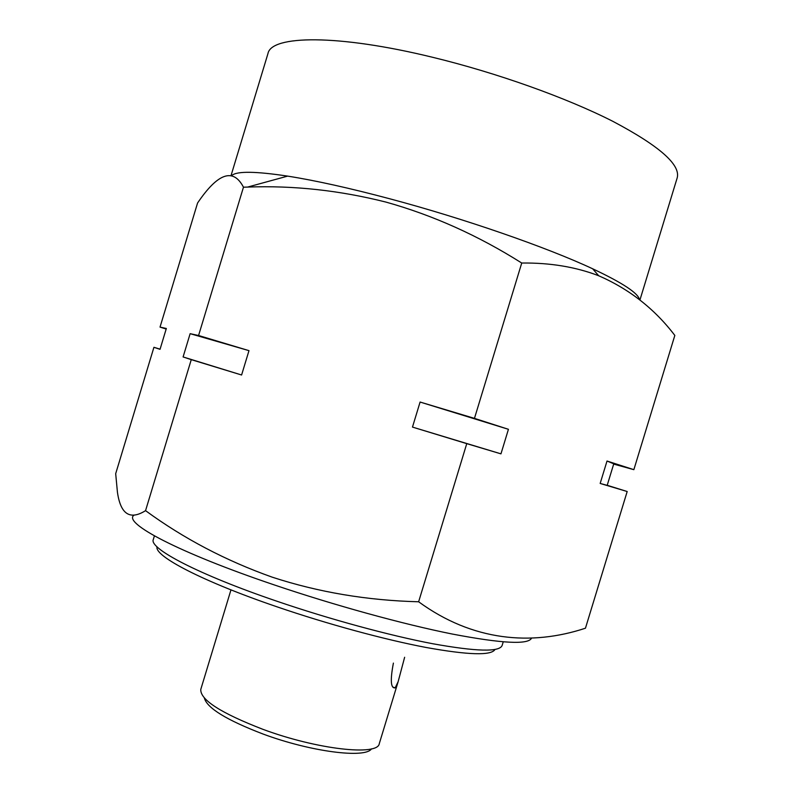 <?xml version="1.0" encoding="UTF-8"?>
<svg xmlns="http://www.w3.org/2000/svg" width="793" height="793" viewBox="0 0 793 793"><rect width="100%" height="100%" fill="white"/><g stroke="black" fill="none" stroke-linecap="round" stroke-linejoin="round"><path stroke-width="1.19" d="M639.931 300.002L677.182 177.9C680.8 164.775 659.34 145.912 612.801 121.309C566.371 97.727 496.933 72.877 432.671 57.304C337.471 34.01 271.226 35.229 267.965 53.567L231.169 175.134M639.505 299.655C638.216 293.182 622.604 282.893 592.658 268.787C546.833 247.337 464.202 218.59 389.74 198.775C349.435 188.05 315.406 180.497 287.631 176.115C255.911 171.318 237.375 171.04 232.002 175.303M166.173 329.045L160.027 327.103L197.566 203.018C217.916 172.933 233.221 167.65 243.471 187.188L247.624 187.079C293.44 185.364 339.592 190.379 386.062 202.116C433.077 215.28 478.298 235.59 521.735 263.028L474.462 418.367L508.432 429.3L500.958 453.854L466.76 443.644L418.635 601.778C367.347 600.47 318.548 592.272 272.237 577.175C225.797 560.661 183.57 538.487 145.555 510.652C129.933 520.406 120.556 514.231 117.423 492.146L115.689 473.689L153.921 347.304L160.087 349.158M531.578 638.097C528.455 644.878 502.038 643.529 452.337 634.053C403.191 624.21 334.557 605.366 274.091 584.857C177.691 552.325 122.172 522.547 134.116 515.113M398.165 681.613L379.282 743.665C377.884 756.155 317.279 749.544 262.959 729.342C220.88 713.076 200.153 699.773 200.778 689.424L230.971 589.873M371.501 748.85C365.375 758.683 310.846 751.833 262.989 734.011C226.59 720.054 207.052 708.07 204.366 698.068M495.001 649.467C491.333 655.752 468.385 655.087 426.148 647.485C384.536 639.594 327.41 624.091 276.926 606.794C202.165 581.299 154.229 556.042 157.014 546.783M154.407 535.89L153.317 539.478C148.757 548.35 198.191 574.469 276.955 601.243C329.848 619.313 389.769 635.58 432.829 643.757C476.484 651.608 499.58 652.173 502.138 645.452L503.228 641.874M393.397 663.097C390.126 680.275 390.721 688.532 395.182 687.868L398.155 681.613L404.638 657.268M607.21 485.286L627.184 491.521L585.452 628.205C531.221 646.146 472.519 641.111 418.635 601.778M466.76 443.644L412.479 427.09L420.092 402.041L474.462 418.367M243.471 187.188L198.577 335.508L248.982 350.645L241.597 375L191.262 359.645L145.555 510.652M191.262 359.645L183.094 356.949L190.142 333.675L198.577 335.508M160.027 327.103L166.342 328.48L160.037 349.326L153.921 347.304M521.735 263.028C550.045 262.691 575.688 266.924 598.656 275.736C629.285 289.058 654.681 308.953 674.833 335.429L633.855 469.664L613.683 464.093M627.184 491.521L600.172 483.452L607.012 461.03L633.855 469.664M412.479 427.09L500.958 453.854M420.092 402.041L508.432 429.3M190.142 333.675L248.982 350.645M183.094 356.949L241.597 375M607.012 461.03L613.762 463.806L607.19 485.366L600.172 483.452M287.631 176.115L247.624 187.079M395.182 687.868L392.753 687.025M592.658 268.787L598.665 275.726"/></g></svg>
